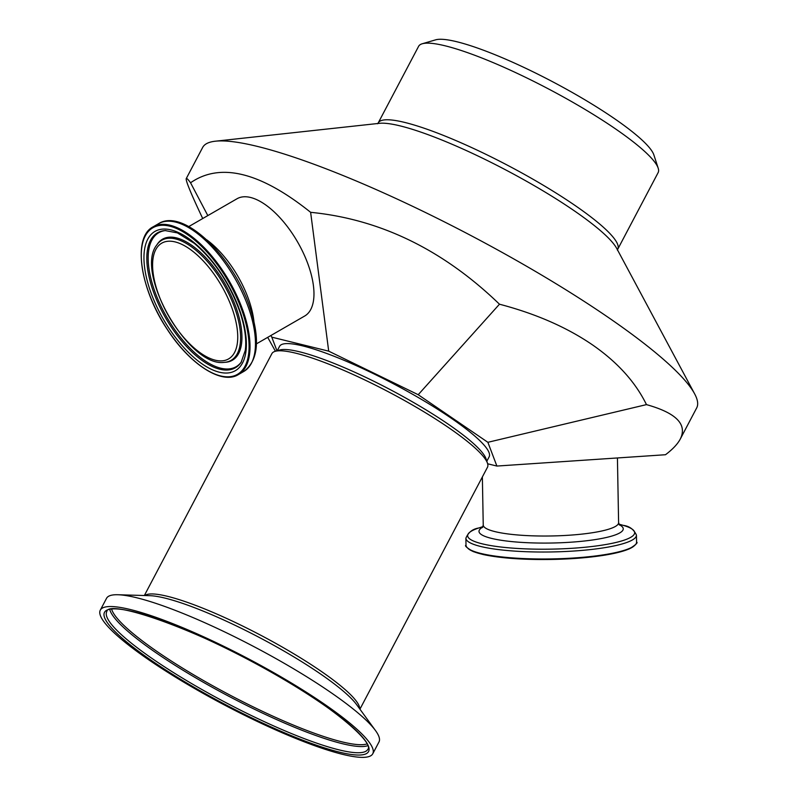 <?xml version="1.0" encoding="UTF-8"?>
<svg xmlns="http://www.w3.org/2000/svg" width="797" height="797" viewBox="0 0 797 797"><rect width="100%" height="100%" fill="white"/><g stroke="black" fill="none" stroke-linecap="round" stroke-linejoin="round"><path stroke-width="1.2" d="M487.644 463.774L496.89 466.056L487.874 442.305L418.206 394.714L328.703 351.158L271.787 337.161L276.977 350.81M422.211 43.775L435.59 39.85A125.239 21.15 27.8 0 1 552.909 81.892A125.239 21.15 27.8 0 1 653.879 154.937L658.192 168.197A135.39 22.864 27.8 0 1 658.143 172.6L617.745 249.212A135.39 22.864 27.8 0 0 508.645 165.846A135.39 22.864 27.8 0 0 378.216 122.927L418.614 46.306A135.39 22.864 27.8 0 1 422.211 43.775A135.39 22.864 27.8 0 1 549.043 89.224A135.39 22.864 27.8 0 1 658.192 168.197M680.269 439.057L696.698 407.895A279.239 47.162 -152.2 0 0 694.645 393.867A279.239 47.162 -152.2 0 0 606.577 316.26A279.239 47.162 -152.2 0 0 215.409 141.199A279.239 47.162 -152.2 0 0 202.677 147.425L186.249 178.588C186.608 177.95 188.042 179.345 190.553 182.782C220.271 162.199 260.3 172.042 310.631 212.321C380.139 219.155 443.082 249.78 499.47 304.205C535.445 313.649 566.209 327.039 591.753 344.374C617.117 361.808 635.348 381.893 646.467 404.617C676.254 412.936 687.532 424.412 680.269 439.057C677.609 444.078 672.678 449.309 665.495 454.728L496.89 466.056M202.717 218.537C191.011 193.761 185.532 180.441 186.249 178.588M188.779 226.577L237.038 198.742A67.695 30.854 60 0 1 250.567 197.477A67.695 30.854 60 0 1 303.936 254.293A67.695 30.854 60 0 1 304.683 316.02L256.425 343.856M487.874 442.305L646.467 404.617M275.443 351.258L267.702 337.35M271.787 337.161L270.92 335.497M207.818 215.589L190.553 182.782M328.703 351.158L310.631 212.321M499.47 304.205L418.206 394.714M486.828 461.234L489.129 456.86A118.464 20.005 -152.2 0 0 393.678 383.905A118.464 20.005 -152.2 0 0 279.548 346.356L277.246 350.73M359.925 709.181L487.455 467.291A121.851 20.583 -152.2 0 0 487.515 463.326L486.07 458.903A118.464 20.005 -152.2 0 0 390.56 389.803A118.464 20.005 -152.2 0 0 279.588 350.042L275.124 351.347A121.851 20.583 -152.2 0 0 271.887 353.629L144.357 595.518M487.515 463.326A121.851 20.583 -152.2 0 0 389.275 392.254A121.851 20.583 -152.2 0 0 275.124 351.347M372.757 753.783L378.983 741.977A154 26.012 -152.2 0 0 375.507 730.57A154 26.012 -152.2 0 0 254.891 647.144A154 26.012 -152.2 0 0 117.896 594.741A154 26.012 -152.2 0 0 106.529 598.328L100.302 610.123A154 26.012 -152.2 0 0 185.771 683.358A154 26.012 -152.2 0 0 372.757 753.783A154 26.012 -152.2 0 0 248.664 658.94A154 26.012 -152.2 0 0 100.302 610.123M232.724 310.272A66.838 30.465 -120 0 0 159.051 245.187A66.838 30.465 -120 0 0 193.751 347.641A66.838 30.465 -120 0 0 232.724 310.272M215.409 141.199L379.442 123.326A138.25 23.352 27.8 0 1 506.324 170.239A138.25 23.352 27.8 0 1 616.719 248.435L694.645 393.867M467.839 548.266A84.621 15.153 -1 0 0 551.574 559.454A84.621 15.153 -1 0 0 634.84 545.218M636.564 542.09A85.299 15.273 179 0 1 551.564 558.916A85.299 15.273 179 0 1 466.006 545.198C464.382 545.686 466.823 547.828 473.308 551.624L483.062 554.503C497.886 557.711 517.373 559.394 541.522 559.544C582.059 559.265 611.369 555.678 629.451 548.804C635.827 544.769 638.198 542.538 636.564 542.09L636.434 535.126A85.299 15.273 179 0 1 551.434 551.952A85.299 15.273 179 0 1 465.876 538.234L466.006 545.198M242.716 312.733A84.621 38.565 60 0 1 193.362 360.035A84.621 38.565 60 0 1 149.438 230.333A84.621 38.565 60 0 1 242.716 312.733M243.623 312.524A85.299 38.874 -120 0 0 170.13 225.252A85.299 38.874 -120 0 0 153.084 226.846C132.352 237.237 139.903 288.833 167.29 329.42C189.716 364.249 221.785 385.031 238.313 374.62A85.299 38.874 -120 0 0 243.623 312.524M238.313 374.62L243.762 371.472A85.299 38.874 -120 0 0 249.072 309.375A85.299 38.874 -120 0 0 175.589 222.104A85.299 38.874 -120 0 0 158.533 223.698L153.084 226.846M240.345 312.145A80.397 36.642 -120 0 0 151.719 233.86A80.397 36.642 -120 0 0 193.462 357.096A80.397 36.642 -120 0 0 240.345 312.145M619.179 524.675A72.148 12.921 179 0 1 551.275 543.026A72.148 12.921 179 0 1 482.733 527.156M619.468 525.044L618.602 522.623A67.695 12.124 179 0 1 551.145 535.973A67.695 12.124 179 0 1 483.241 525.093L482.464 527.544M618.9 524.117L623.284 525.382A83.516 14.954 179 0 1 604.993 544.66A83.516 14.954 179 0 1 497.647 546.612A83.516 14.954 179 0 1 478.668 528.022L483.002 526.588M253.944 321.619A67.695 30.854 -120 0 0 249.242 301.146A67.695 30.854 -120 0 0 206.782 239.857M165.138 230.572A77.907 35.506 -120 0 0 165.686 318.043A77.907 35.506 -120 0 0 241.122 362.316L245.247 350.521C246.711 339.921 244.918 327.009 239.867 311.816C229.646 283.533 214.453 260.709 194.309 243.354L177.412 232.903L165.138 230.572M165.736 230.542A77.359 35.257 -120 0 0 166.902 317.345A77.359 35.257 -120 0 0 241.451 361.818M224.306 362.356L225.521 362.266A69.877 31.85 -120 0 0 236.699 309.385A69.877 31.85 -120 0 0 176.496 237.885A69.877 31.85 -120 0 0 157.368 244.101L156.69 245.107C134.404 272.992 189.019 367.676 224.306 362.356A69.329 31.601 -120 0 0 235.394 309.884A69.329 31.601 -120 0 0 175.669 238.951A69.329 31.601 -120 0 0 156.69 245.107M111.68 609.287A146.22 24.697 -152.2 0 0 221.267 690.451A146.22 24.697 -152.2 0 0 361.778 744.697A146.22 24.697 -152.2 0 0 367.028 743.91M358.999 752.737A147.575 24.926 -152.2 0 0 367.845 749.3C373.942 743.481 337.47 710.067 282.477 678.705C205.467 631.842 107.824 597.919 106.768 611.648A147.575 24.926 -152.2 0 0 188.66 681.824A147.575 24.926 -152.2 0 0 358.999 752.737M359.616 755.038A149.268 25.215 -152.2 0 0 217.601 644.235A149.268 25.215 -152.2 0 0 132.372 646.586A149.268 25.215 -152.2 0 0 359.616 755.038M109.807 609.665A147.575 24.926 -152.2 0 0 191.928 675.627A147.575 24.926 -152.2 0 0 362.266 746.54A147.575 24.926 -152.2 0 0 367.776 745.683M359.676 708.842A121.851 20.583 -152.2 0 0 261.067 635.408A121.851 20.583 -152.2 0 0 144.775 595.528M375.507 730.57L356.697 704.737A123.655 20.891 -152.2 0 0 259.842 637.749A123.655 20.891 -152.2 0 0 149.846 595.678L117.896 594.741M377.499 123.764L378.216 122.927M617.456 250.278L617.745 249.212M636.434 535.126C633.814 529.377 629.431 526.13 623.284 525.382M465.876 538.234C468.287 532.396 472.551 528.999 478.668 528.022M482.364 476.955L483.241 525.093M617.426 457.956L618.602 522.623M158.533 223.698C183.32 207.638 233.631 256.933 250.119 308.13C260.34 339.612 258.218 360.732 243.762 371.472"/></g></svg>
